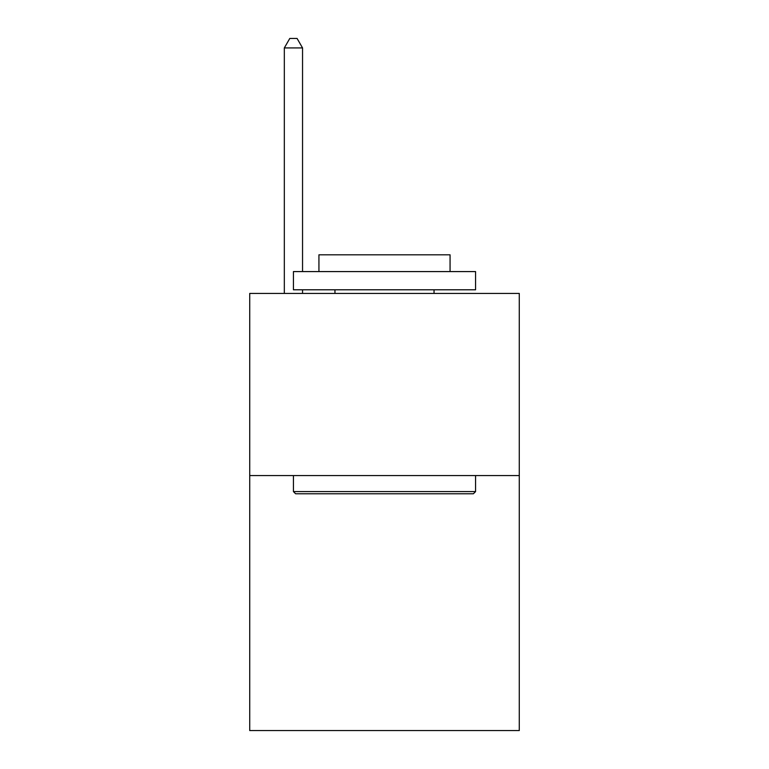 <?xml version="1.0" encoding="UTF-8"?>
<svg xmlns="http://www.w3.org/2000/svg" width="769" height="769" viewBox="0 0 769 769"><rect width="100%" height="100%" fill="white"/><g stroke="black" fill="none" stroke-linecap="round" stroke-linejoin="round"><path stroke-width="1.15" d="M519.277 475.569L519.277 730.55L249.723 730.55L249.723 293.431L519.277 293.431L519.277 475.569L249.723 475.569M295.623 493.775L293.431 491.593L475.569 491.593L473.377 493.775L295.623 493.775M475.569 271.582L475.569 289.788L293.431 289.788L293.431 271.582L475.569 271.582M318.933 271.582L318.933 254.818L450.067 254.818L450.067 271.582M475.569 475.569L475.569 491.593M293.431 475.569L293.431 491.593M434.043 289.788L434.043 293.431M334.957 289.788L334.957 293.431M302.544 271.582L302.544 47.918L284.328 47.918L284.328 293.431M302.544 289.788L302.544 293.431M284.328 47.918L289.788 38.45L297.074 38.45L302.544 47.918"/></g></svg>
